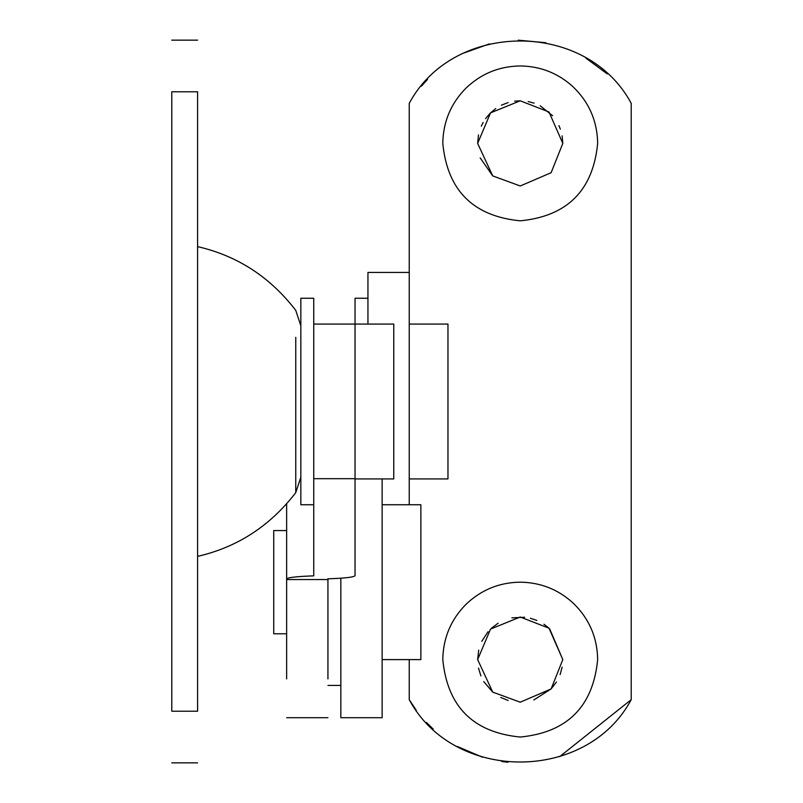 <?xml version="1.0" encoding="UTF-8"?>
<svg xmlns="http://www.w3.org/2000/svg" width="803" height="803" viewBox="0 0 803 803"><rect width="100%" height="100%" fill="white"/><g stroke="black" fill="none" stroke-linecap="round" stroke-linejoin="round"><path stroke-width="1.2" d="M367.945 298.254L355.046 298.254L355.046 324.071L313.742 324.071L355.036 324.071L355.036 575.671C354.113 577.176 345.079 578.23 327.935 578.822L327.935 678.936M409.239 478.929L447.964 478.929L447.964 324.071L409.239 324.071M382.138 478.929L382.138 717.711L340.843 717.711L340.843 578.2M355.036 349.877L355.036 478.929L393.761 478.929L393.761 324.071L355.036 324.071M313.742 504.746L300.834 504.746L300.834 298.254L313.742 298.254L313.742 575.861C296.598 576.454 287.564 577.508 286.641 579.013L286.641 503.852L286.641 530.552L273.733 530.552L273.733 633.798L286.641 633.798M382.138 659.604L420.862 659.604L420.862 504.746L382.138 504.746M286.641 579.013L286.641 530.552M171.782 143.396L171.782 96.932M171.782 659.604L171.782 613.151M197.598 91.773C197.598 23.668 197.598 23.668 197.598 91.773L197.598 711.227C197.598 779.332 197.598 779.332 197.598 711.227L171.782 711.227C171.782 779.332 171.782 779.332 171.782 711.227L171.782 91.773C171.782 23.668 171.782 23.668 171.782 91.773L197.598 91.773M492.731 175.907L477.644 143.396L490.533 112.872L520.234 100.807L549.001 111.998L562.813 143.396L551.119 172.705L520.234 185.985L492.731 175.907L480.194 157.9M562.14 135.848L562.813 143.396L551.119 172.705L520.234 185.985M528.213 101.559L534.085 103.125M540.168 105.765L552.615 115.732M558.928 125.609L560.364 129.142M477.644 143.396L478.508 134.864M481.278 126.181L483.145 122.457M485.554 118.663L490.292 113.103M490.653 112.751L495.722 108.566M501.433 105.183L508.098 102.573M514.633 101.178L520.234 100.807M572.539 86.302C588.9 101.82 597.271 120.852 597.663 143.396C593.076 190.421 567.259 216.238 520.234 220.825C473.198 216.238 447.391 190.421 442.794 143.396C443.136 121.735 450.945 103.246 466.222 87.898C481.378 73.565 499.376 66.247 520.234 65.956C540.208 66.207 557.643 72.993 572.539 86.302M556.429 682.038L551.119 688.924L520.234 702.193L492.731 692.126L477.644 659.604L490.533 629.09L520.234 617.015L549.001 628.207L562.813 659.604L551.119 688.924L533.814 699.965M562.13 667.223L560.113 674.54M511.882 617.848L524.64 617.246M530.361 618.24L536.876 620.408M543.952 624.242L548.479 627.735M549.664 628.829L562.813 659.604M477.644 659.604L478.708 650.139M481.76 641.326L488.063 631.69M491.416 628.237L498.131 623.198M492.731 692.126L483.757 681.586M480.887 675.905L478.488 668.056M508.179 700.457L500.741 697.476M572.539 602.521C588.9 618.029 597.271 637.06 597.663 659.604C593.076 706.64 567.259 732.446 520.234 737.044C473.198 732.446 447.391 706.64 442.794 659.604C443.136 637.953 450.945 619.454 466.222 604.117C481.378 589.783 499.376 582.466 520.234 582.175C540.208 582.426 557.643 589.201 572.539 602.521M409.239 504.746L409.239 272.448L367.945 272.448L367.945 324.071M409.239 272.448L409.239 103.346C453.625 20.205 586.832 20.205 631.218 103.346L631.218 699.654C586.832 782.795 453.625 782.795 409.239 699.654L409.239 659.604M421.394 86.222L427.547 79.397M464.385 52.857L489.378 43.894M518.256 40.17L545.829 42.72M585.809 58.057L607.269 73.916M631.218 699.654L559.611 756.697M507.978 762.268L501.765 761.525M482.402 757.179L457.349 746.489M433.198 729.094L426.463 722.469M416.205 710.173L409.239 699.654M286.641 678.936L286.641 579.545L327.935 579.545M295.755 492.018L295.755 337.34M313.742 478.688L355.036 478.688M327.935 685.421L340.843 685.421M197.598 556.369C237.387 547.224 270.109 525.975 295.755 492.63L300.834 477.243M197.598 246.631C237.387 255.776 270.109 277.025 295.755 310.37L300.834 325.757M197.598 40.15L171.782 40.15M197.598 762.85L171.782 762.85M327.935 717.711L286.641 717.711"/></g></svg>
